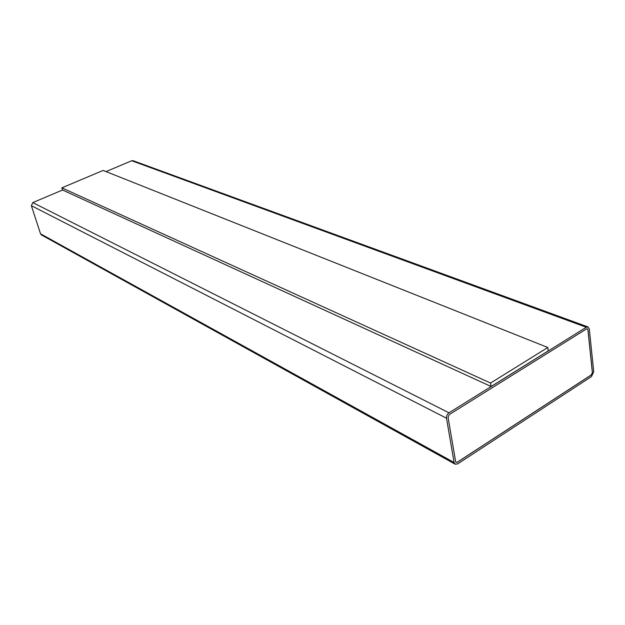 <?xml version="1.0" encoding="UTF-8"?>
<svg xmlns="http://www.w3.org/2000/svg" width="625" height="625" viewBox="0 0 625 625"><rect width="100%" height="100%" fill="white"/><g stroke="black" fill="none" stroke-linecap="round" stroke-linejoin="round"><path stroke-width="0.94" d="M455.172 464.188L454.102 462.508L446.5 418.211C446.32 415.984 447.156 414.188 448.984 412.812L586.297 327.258L588.047 326.961L589.297 328.953L593.727 371.68L591.477 376.586L457.68 463.883L455.172 464.188L41.477 234.953L40.539 233.797L31.367 205.695L32.805 202.594L62.555 190M106.039 171.602L131.703 160.742L133.078 160.695L588.047 326.961M61.883 187.844L62.562 190.023L491.086 386.5L548.227 350.898L547.812 347.492L103.125 170.438L61.883 187.844L490.562 383.047L547.812 347.492M490.562 383.047L491.086 386.5M592.43 372.516L591.305 374.977L457.391 462.219L456.141 462.367L455.609 461.523L448.039 417.25L449.281 414.555L586.469 328.938L587.344 328.789L587.969 329.781L592.43 372.516L591.227 374.945L457.32 462.18L456.109 462.352M587.312 328.773L587.898 329.758L592.359 372.492M448.984 412.812L32.805 202.594M586.297 327.258L131.703 160.742M454.102 462.508L40.539 233.797M446.5 418.211L31.367 205.695"/></g></svg>
